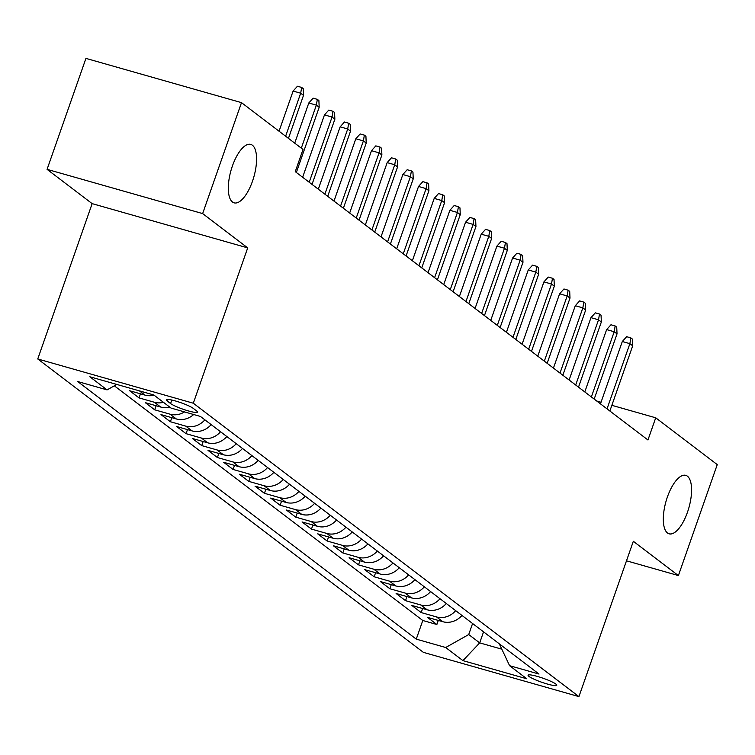 <?xml version="1.0" encoding="UTF-8"?>
<svg xmlns="http://www.w3.org/2000/svg" width="755" height="755" viewBox="0 0 755 755"><rect width="100%" height="100%" fill="white"/><g stroke="black" fill="none" stroke-linecap="round" stroke-linejoin="round"><path stroke-width="1.13" d="M667.411 496.95A30.389 11.872 -74.1 0 1 685.757 475.357A30.389 11.872 -74.1 0 1 687.475 512.22A30.389 11.872 -74.1 0 1 669.128 533.813A30.389 11.872 -74.1 0 1 667.411 496.95M232.408 165.987A30.389 11.872 -74.1 0 1 250.754 144.394A30.389 11.872 -74.1 0 1 252.472 181.257A30.389 11.872 -74.1 0 1 234.126 202.85A30.389 11.872 -74.1 0 1 232.408 165.987M555.878 684.077A15.194 2.114 -160.7 0 0 540.221 677.282A15.194 2.114 -160.7 0 0 528.085 675.225A15.194 2.114 -160.7 0 0 528.972 676.423A15.194 2.114 -160.7 0 0 544.629 683.218A15.194 2.114 -160.7 0 0 556.765 685.276A15.194 2.114 -160.7 0 0 555.878 684.077M37.75 358.965L423.376 652.358L578.934 696.61L193.308 403.217L37.75 358.965L92.148 203.633L247.706 247.885L202.642 213.589L47.074 169.346L92.148 203.633M47.074 169.346L85.938 58.39L241.496 102.642L202.642 213.589M154.039 395.167A18.998 17.28 -52.7 0 1 144.969 395.101L129.624 390.741L139.033 397.894L140.458 393.817M169.715 407.087A18.998 17.28 -52.7 0 1 160.645 407.03L145.3 402.66L154.709 409.823L156.134 405.746M193.676 414.514A18.998 17.28 -52.7 0 1 176.321 418.959L160.975 414.589L170.385 421.743L171.81 417.675M211.155 424.603A18.998 17.28 -52.7 0 1 191.996 430.878L176.651 426.518L186.06 433.672L187.485 429.595M226.83 436.532A18.998 17.28 -52.7 0 1 207.672 442.808L192.327 438.447L201.736 445.601L203.161 441.524M242.506 448.451A18.998 17.28 -52.7 0 1 223.348 454.736L208.002 450.367L217.412 457.53L218.837 453.453M258.182 460.38A18.998 17.28 -52.7 0 1 239.024 466.666L223.678 462.296L233.087 469.45L234.512 465.382M273.857 472.309A18.998 17.28 -52.7 0 1 254.699 478.585L239.354 474.225L248.763 481.379L250.188 477.302M289.533 484.238A18.998 17.28 -52.7 0 1 270.375 490.514L255.03 486.154L264.439 493.308L265.864 489.231M305.209 496.158A18.998 17.28 -52.7 0 1 286.051 502.443L270.705 498.073L280.114 505.237L281.539 501.16M320.884 508.087A18.998 17.28 -52.7 0 1 301.726 514.372L286.381 510.002L295.79 517.156L297.215 513.089M336.56 520.016A18.998 17.28 -52.7 0 1 317.402 526.292L302.057 521.931L311.466 529.085L312.891 525.008M352.236 531.935A18.998 17.28 -52.7 0 1 333.078 538.221L317.732 533.86L327.142 541.014L328.567 536.937M367.911 543.864A18.998 17.28 -52.7 0 1 348.753 550.15L333.408 545.78L342.817 552.943L344.242 548.866M383.587 555.793A18.998 17.28 -52.7 0 1 364.429 562.079L349.084 557.709L358.493 564.863L359.918 560.795M399.263 567.722A18.998 17.28 -52.7 0 1 380.105 573.998L364.759 569.638L374.169 576.792L375.594 572.715M414.939 579.642A18.998 17.28 -52.7 0 1 395.78 585.927L380.435 581.567L389.844 588.721L391.269 584.644M430.614 591.571A18.998 17.28 -52.7 0 1 411.456 597.856L396.111 593.487L405.52 600.65L406.945 596.573M446.29 603.5A18.998 17.28 -52.7 0 1 427.132 609.785L411.786 605.416L421.196 612.569L422.621 608.502M241.496 102.642L303.019 149.452L295.252 171.64L647.95 439.995L655.727 417.798L611.852 405.322M167.129 400.914L170.573 403.538A14.723 2.048 -160.7 0 0 185.749 410.125A14.723 2.048 -160.7 0 0 197.499 412.117A14.723 2.048 -160.7 0 0 196.64 410.956L193.195 408.332A14.723 2.048 -160.7 0 0 178.029 401.754A14.723 2.048 -160.7 0 0 166.27 399.763A14.723 2.048 -160.7 0 0 167.129 400.914L167.667 399.395M499.319 643.845L509.587 665.683L539.023 674.055L200.424 416.439L170.998 408.068L153.756 394.95L89.845 376.773L107.087 389.891L77.661 381.52L416.26 639.136L445.686 647.507L468.723 634.54L479.689 642.883L501.83 649.177M509.587 665.683L526.83 678.802L462.928 660.625L445.686 647.507M114.335 385.814L422.781 620.497L436.871 624.498L438.296 620.421M461.966 615.429A18.998 17.28 -52.7 0 1 442.808 621.705L427.462 617.345L436.871 624.498M455.69 610.653A18.998 17.28 127.3 0 1 436.541 616.939L421.196 612.569M440.014 598.724A18.998 17.28 127.3 0 1 420.865 605.01L405.52 600.65M424.338 586.805A18.998 17.28 127.3 0 1 405.19 593.081L389.844 588.721M408.663 574.876A18.998 17.28 127.3 0 1 389.514 581.161L374.169 576.792M392.987 562.947A18.998 17.28 127.3 0 1 373.838 569.232L358.493 564.863M377.311 551.018A18.998 17.28 127.3 0 1 358.163 557.303L342.817 552.943M361.636 539.098A18.998 17.28 127.3 0 1 342.487 545.374L327.142 541.014M345.96 527.169A18.998 17.28 127.3 0 1 326.811 533.455L311.466 529.085M330.284 515.24A18.998 17.28 127.3 0 1 311.135 521.526L295.79 517.156M314.608 503.321A18.998 17.28 127.3 0 1 295.46 509.597L280.114 505.237M298.933 491.392A18.998 17.28 127.3 0 1 279.784 497.668L264.439 493.308M283.257 479.463A18.998 17.28 127.3 0 1 264.108 485.748L248.763 481.379M267.581 467.534A18.998 17.28 127.3 0 1 248.433 473.819L233.087 469.45M251.906 455.614A18.998 17.28 127.3 0 1 232.757 461.89L217.412 457.53M236.23 443.685A18.998 17.28 127.3 0 1 217.081 449.961L201.736 445.601M220.554 431.756A18.998 17.28 127.3 0 1 201.406 438.042L186.06 433.672M204.879 419.827A18.998 17.28 127.3 0 1 185.73 426.113L170.385 421.743M184.522 411.919A18.998 17.28 127.3 0 1 170.054 414.184L154.709 409.823M163.439 402.321A18.998 17.28 127.3 0 1 154.379 402.255L139.033 397.894M626.49 560.805L678.396 575.565L717.25 464.618L655.727 417.798M678.396 575.565L633.332 541.278L578.934 696.61M247.706 247.885L193.308 403.217M601.037 402.245L596.733 401.018M483.559 631.85L479.689 642.883L462.928 660.625M472.583 623.507L468.723 634.54M116.78 384.437L107.087 389.891M422.781 620.497L416.26 639.136M285.626 136.221L300.688 93.205L293.119 91.053L297.442 86.24L301.651 87.429L300.688 93.205L303.51 95.347L288.448 138.363M293.119 91.053L279.048 131.219M301.651 87.429L303.217 88.628L303.51 95.347M301.302 148.14L316.364 105.134L308.795 102.982L313.117 98.159L317.327 99.358L316.364 105.134L319.186 107.276L296.347 172.48M308.795 102.982L294.724 143.148M317.327 99.358L318.893 100.557L319.186 107.276M309.201 182.257L332.04 117.053L324.471 114.902L328.793 110.088L333.002 111.287L332.04 117.053L334.861 119.205L312.023 184.409M324.471 114.902L302.632 177.265M333.002 111.287L334.569 112.476L334.861 119.205M324.877 194.186L347.715 128.982L340.146 126.831L344.469 122.017L348.678 123.216L347.715 128.982L350.537 131.134L327.698 196.338M340.146 126.831L318.308 189.184M348.678 123.216L350.245 124.405L350.537 131.134M340.552 206.115L363.391 140.911L355.822 138.76L360.144 133.946L364.354 135.136L363.391 140.911L366.213 143.054L343.374 208.257M355.822 138.76L333.984 201.113M364.354 135.136L365.92 136.334L366.213 143.054M356.228 218.044L379.067 152.84L371.498 150.689L375.82 145.866L380.029 147.065L379.067 152.84L381.888 154.983L359.05 220.186M371.498 150.689L349.659 213.042M380.029 147.065L381.596 148.263L381.888 154.983M371.904 229.964L394.742 164.76L387.173 162.608L391.496 157.795L395.705 158.994L394.742 164.76L397.564 166.912L374.725 232.115M387.173 162.608L365.335 224.971M395.705 158.994L397.272 160.183L397.564 166.912M387.579 241.893L410.418 176.689L402.849 174.537L407.171 169.724L411.381 170.923L410.418 176.689L413.24 178.841L390.401 244.044M402.849 174.537L381.011 236.891M411.381 170.923L412.947 172.112L413.24 178.841M403.255 253.822L426.094 188.618L418.525 186.466L422.847 181.653L427.056 182.842L426.094 188.618L428.916 190.76L406.077 255.964M418.525 186.466L396.686 248.82M427.056 182.842L428.623 184.041L428.916 190.76M418.931 265.751L441.769 200.547L434.2 198.395L438.523 193.573L442.732 194.771L441.769 200.547L444.591 202.689L421.752 267.893M434.2 198.395L412.362 260.749M442.732 194.771L444.299 195.97L444.591 202.689M434.606 277.67L457.445 212.466L449.876 210.315L454.199 205.502L458.408 206.7L457.445 212.466L460.267 214.618L437.428 279.822M449.876 210.315L428.038 272.678M458.408 206.7L459.974 207.889L460.267 214.618M450.282 289.599L473.121 224.395L465.552 222.244L469.874 217.431L474.083 218.629L473.121 224.395L475.943 226.547L453.104 291.741M465.552 222.244L443.714 284.597M474.083 218.629L475.65 219.818L475.943 226.547M465.958 301.528L488.796 236.324L481.228 234.173L485.55 229.36L489.759 230.549L488.796 236.324L491.618 238.467L468.78 303.67M481.228 234.173L459.389 296.526M489.759 230.549L491.326 231.747L491.618 238.467M481.633 313.457L504.472 248.253L496.903 246.102L501.226 241.279L505.435 242.478L504.472 248.253L507.294 250.396L484.455 315.599M496.903 246.102L475.065 308.455M505.435 242.478L507.001 243.676L507.294 250.396M497.309 325.377L520.148 260.173L512.579 258.021L516.901 253.208L521.11 254.407L520.148 260.173L522.97 262.325L500.131 327.528M512.579 258.021L490.741 320.384M521.11 254.407L522.677 255.596L522.97 262.325M512.985 337.306L535.823 272.102L528.255 269.95L532.577 265.137L536.786 266.336L535.823 272.102L538.645 274.254L515.807 339.448M528.255 269.95L506.416 332.304M536.786 266.336L538.353 267.525L538.645 274.254M528.66 349.235L551.499 284.031L543.93 281.879L548.253 277.066L552.462 278.255L551.499 284.031L554.321 286.173L531.482 351.377M543.93 281.879L522.092 344.233M552.462 278.255L554.028 279.454L554.321 286.173M544.336 361.154L567.175 295.96L559.606 293.799L563.938 288.986L568.137 290.184L567.175 295.96L569.997 298.102L547.158 363.306M559.606 293.799L537.768 356.162M568.137 290.184L569.704 291.373L569.997 298.102M560.012 373.083L582.851 307.88L575.282 305.728L579.613 300.915L583.813 302.113L582.851 307.88L585.672 310.031L562.834 375.235M575.282 305.728L553.443 368.081M583.813 302.113L585.38 303.302L585.672 310.031M575.688 385.012L598.526 319.809L590.957 317.657L595.289 312.844L599.489 314.042L598.526 319.809L601.348 321.96L578.509 387.155M590.957 317.657L569.119 380.01M599.489 314.042L601.055 315.231L601.348 321.96M591.363 396.941L614.202 331.738L606.633 329.586L610.965 324.773L615.165 325.962L614.202 331.738L617.024 333.88L594.185 399.084M606.633 329.586L584.795 391.939M615.165 325.962L616.731 327.16L617.024 333.88M607.039 408.861L629.878 343.667L622.309 341.505L626.641 336.692L630.84 337.891L629.878 343.667L632.699 345.809L609.861 411.013M622.309 341.505L600.47 403.868M630.84 337.891L632.407 339.08L632.699 345.809M442.808 621.705L436.541 616.939M427.132 609.785L420.865 605.01M411.456 597.856L405.19 593.081M395.78 585.927L389.514 581.161M380.105 573.998L373.838 569.232M364.429 562.079L358.163 557.303M348.753 550.15L342.487 545.374M333.078 538.221L326.811 533.455M317.402 526.292L311.135 521.526M301.726 514.372L295.46 509.597M286.051 502.443L279.784 497.668M270.375 490.514L264.108 485.748M254.699 478.585L248.433 473.819M239.024 466.666L232.757 461.89M223.348 454.736L217.081 449.961M207.672 442.808L201.406 438.042M191.996 430.878L185.73 426.113M176.321 418.959L170.054 414.184M160.645 407.03L154.379 402.255M144.969 395.101L139.401 390.863M171.81 400.027L170.573 403.538"/></g></svg>
